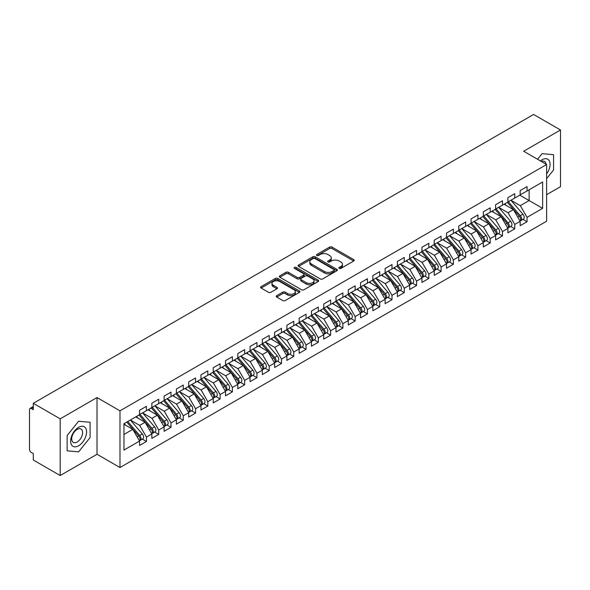 <?xml version="1.0" encoding="UTF-8"?>
<svg xmlns="http://www.w3.org/2000/svg" width="590" height="590" viewBox="0 0 590 590"><rect width="100%" height="100%" fill="white"/><g stroke="black" fill="none" stroke-linecap="round" stroke-linejoin="round"><path stroke-width="0.89" d="M339.235 268.406A1.195 0.686 0 0 0 340.924 268.406L353.727 261.009A1.704 0.981 0 0 0 354.221 260.315A1.704 0.981 0 0 0 353.727 259.622L332.03 247.092A1.704 0.981 0 0 0 329.626 247.092L316.815 254.489A1.195 0.686 0 0 0 316.469 254.976A1.195 0.686 0 0 0 316.815 255.463A1.195 0.686 0 0 0 318.504 255.463L320.163 254.504A5.45 3.149 0 0 1 327.878 254.504L329.685 255.551A5.45 3.149 0 0 1 331.278 257.778A5.45 3.149 0 0 1 329.685 260.006L328.025 260.957A1.195 0.686 0 0 0 327.679 261.444A1.195 0.686 0 0 0 328.025 261.931A1.195 0.686 0 0 0 329.714 261.931L331.374 260.979A5.45 3.149 0 0 1 339.08 260.979L340.887 262.019A5.45 3.149 0 0 1 342.488 264.246A5.45 3.149 0 0 1 340.887 266.474L339.235 267.432A1.195 0.686 0 0 0 338.881 267.919A1.195 0.686 0 0 0 339.235 268.406L339.235 267.432M276.717 295.664A1.704 0.981 0 0 0 276.216 296.357A1.704 0.981 0 0 0 276.717 297.05L282.802 300.568A1.704 0.981 0 0 0 285.213 300.568L299.432 292.352A1.704 0.981 0 0 0 299.934 291.659A1.704 0.981 0 0 0 299.432 290.966L277.743 278.443A1.704 0.981 0 0 0 275.331 278.443L261.112 286.651A1.704 0.981 0 0 0 260.61 287.345A1.704 0.981 0 0 0 261.112 288.038L268.465 292.286A1.704 0.981 0 0 0 270.876 292.286L276.961 288.776A1.704 0.981 0 0 0 277.455 288.075A1.704 0.981 0 0 0 276.961 287.382L273.31 285.272A4.558 2.633 0 0 1 271.975 283.414A4.558 2.633 0 0 1 274.793 280.98A4.558 2.633 0 0 1 279.763 281.555L294.041 289.801A4.558 2.633 0 0 1 295.376 291.659A4.558 2.633 0 0 1 292.559 294.093A4.558 2.633 0 0 1 287.596 293.518L285.213 292.146A1.704 0.981 0 0 0 282.802 292.146L276.717 295.664L276.717 297.05M546.628 194.7L560.5 186.691L560.5 129.984L533.611 114.46L33.306 403.309L33.306 409.689L31.344 408.553A2.603 1.505 -120 0 0 30.038 408.428A2.603 1.505 -120 0 0 29.5 409.615L29.5 449.315A2.603 1.505 -120 0 0 31.344 452.5L33.306 453.636L33.306 460.016L60.195 475.54L97.026 454.278L119.984 467.531L119.984 410.824L97.026 397.564L60.195 418.834L33.306 403.309M560.5 129.984L523.669 151.247L546.628 164.507L119.984 410.824M320.281 278.93A1.704 0.981 0 0 0 322.693 278.93L336.912 270.714A1.704 0.981 0 0 0 337.414 270.021A1.704 0.981 0 0 0 336.912 269.328L315.222 256.805A1.704 0.981 0 0 0 312.811 256.805L298.592 265.013A1.704 0.981 0 0 0 298.09 265.707A1.704 0.981 0 0 0 298.592 266.4L320.281 278.93M294.911 268.664A1.195 0.686 0 0 1 296.121 268.826L318.15 281.548L303.953 289.749A1.704 0.981 0 0 1 301.542 289.749L279.852 277.219L279.852 275.832A1.704 0.981 0 0 0 279.35 276.526A1.704 0.981 0 0 0 279.852 277.219M279.852 275.832L285.936 272.315A1.704 0.981 0 0 1 288.348 272.315L297.146 277.396A1.704 0.981 0 0 0 299.558 277.396L303.592 275.065A1.704 0.981 0 0 0 304.093 274.372A1.704 0.981 0 0 0 303.592 273.671L294.432 268.384A1.195 0.686 0 0 1 294.086 267.897A1.195 0.686 0 0 1 294.823 267.263A1.195 0.686 0 0 1 296.121 267.41L318.172 280.147A1.704 0.981 0 0 1 318.674 280.84A1.704 0.981 0 0 1 318.172 281.533L318.172 280.147M119.984 467.531L546.628 221.213L546.628 164.507M519.797 195.157L542.638 208.344L542.638 181.978L527.047 190.976L527.047 186.588L520.166 190.555L520.166 194.951L514.768 198.07L514.768 193.675L507.894 197.643L507.894 202.038L502.488 205.158L502.488 200.762L495.615 204.73L495.615 209.126L490.209 212.245L490.209 207.85L483.335 211.817L483.335 216.213L477.937 219.333L477.937 214.937L471.056 218.905L471.056 223.3L465.658 226.42L465.658 222.024L458.784 225.992L458.784 230.388L453.378 233.507L453.378 229.112L446.505 233.087L446.505 237.475L441.099 240.595L441.099 236.199L434.225 240.174L434.225 244.57L428.827 247.682L428.827 243.294L421.946 247.262L421.946 251.657L416.547 254.777L416.547 250.381L409.674 254.349L409.674 258.745L404.268 261.864L404.268 257.469L397.395 261.436L397.395 265.832L391.989 268.952L391.989 264.556L385.115 268.524L385.115 272.919L379.717 276.039L379.717 271.643L372.836 275.611L372.836 280.007L367.437 283.126L367.437 278.731L360.564 282.699L360.564 287.094L355.158 290.214L355.158 285.818L348.284 289.793L348.284 294.181L342.879 297.301L342.879 292.906L336.005 296.881L336.005 301.276L330.606 304.388L330.606 300L323.726 303.968L323.726 308.364L318.327 311.483L318.327 307.088L311.454 311.055L311.454 315.451L306.048 318.57L306.048 314.175L299.174 318.143L299.174 322.538L293.776 325.658L293.776 321.262L286.895 325.23L286.895 329.626L281.496 332.745L281.496 328.35L274.623 332.318L274.623 336.713L269.217 339.833L269.217 335.437L262.344 339.405L262.344 343.8L256.938 346.92L256.938 342.525L250.064 346.5L250.064 350.888L244.666 354.007L244.666 349.612L237.785 353.587L237.785 357.983L232.386 361.102L232.386 356.707L225.513 360.674L225.513 365.07L220.107 368.19L220.107 363.794L213.233 367.762L213.233 372.157L207.828 375.277L207.828 370.881L200.954 374.849L200.954 379.245L195.556 382.364L195.556 377.969L188.675 381.937L188.675 386.332L183.276 389.452L183.276 385.056L176.403 389.024L176.403 393.419L170.997 396.539L170.997 392.144L164.123 396.111L164.123 400.507L158.717 403.626L158.717 399.231L151.844 403.206L151.844 407.601L146.445 410.714L146.445 406.318L139.565 410.293L139.565 414.689L123.974 423.686L123.974 450.059L139.565 441.055L132.816 429.358L123.974 424.254M542.638 208.344L527.047 217.349L520.292 205.652L510.962 200.268M522.961 219.384L527.047 221.744L527.047 217.349M527.047 221.744L520.166 225.712L520.166 221.316L514.768 224.436L508.012 212.739L498.683 207.356M510.689 226.471L514.768 228.832L514.768 224.436M514.768 228.832L507.894 232.799L507.894 228.404L502.488 231.523L495.733 219.827L486.403 214.443M498.41 233.566L502.488 235.919L502.488 231.523M502.488 235.919L495.615 239.887L495.615 235.491L490.209 238.611L483.461 226.914L474.131 221.53M486.13 240.654L490.209 243.006L490.209 238.611M490.209 243.006L483.335 246.974L483.335 242.579L477.937 245.698L471.181 234.001L461.852 228.618M473.851 247.741L477.937 250.094L477.937 245.698M477.937 250.094L471.056 254.069L471.056 249.673L465.658 252.793L458.902 241.096L449.573 235.705M461.579 254.828L465.658 257.181L465.658 252.793M465.658 257.181L458.784 261.156L458.784 256.761L453.378 259.88L446.63 248.184L437.293 242.792M449.3 261.916L453.378 264.276L453.378 259.88M453.378 264.276L446.505 268.244L446.505 263.848L441.099 266.968L434.351 255.271L425.021 249.88M437.02 269.003L441.099 271.363L441.099 266.968M441.099 271.363L434.225 275.331L434.225 270.935L428.827 274.055L422.071 262.358L412.742 256.975L424.66 270.891L422.079 272.381A3.474 2.006 60 0 1 423.421 275.685A3.474 2.006 60 0 1 422.706 277.271A3.474 2.006 60 0 1 422.138 277.433M424.741 276.091L428.827 278.451L428.827 274.055M428.827 278.451L421.946 282.418L421.946 278.023L416.547 281.142L409.792 269.446L400.463 264.062L412.38 277.979L409.807 279.468A3.474 2.006 60 0 1 411.142 282.772A3.474 2.006 60 0 1 410.426 284.358A3.474 2.006 60 0 1 409.866 284.52M412.469 283.178L416.547 285.538L416.547 281.142M416.547 285.538L409.674 289.506L409.674 285.11L404.268 288.23L397.52 276.533L388.183 271.149L400.108 285.066L397.527 286.556A3.474 2.006 60 0 1 398.87 289.86A3.474 2.006 60 0 1 398.147 291.445A3.474 2.006 60 0 1 397.586 291.608M400.19 290.273L404.268 292.625L404.268 288.23M404.268 292.625L397.395 296.593L397.395 292.197L391.989 295.317L385.241 283.62L375.911 278.237M387.91 297.36L391.989 299.713L391.989 295.317M391.989 299.713L385.115 303.68L385.115 299.292L379.717 302.405L372.961 290.715L363.632 285.324L375.55 299.248L372.969 300.738A3.474 2.006 60 0 1 374.311 304.034A3.474 2.006 60 0 1 373.595 305.627A3.474 2.006 60 0 1 373.028 305.782M375.631 304.447L379.717 306.8L379.717 302.405M379.717 306.8L372.836 310.775L372.836 306.38L367.437 309.499L360.682 297.803L351.352 292.411L363.27 306.335L360.697 307.825A3.474 2.006 60 0 1 362.031 311.122A3.474 2.006 60 0 1 361.316 312.715A3.474 2.006 60 0 1 360.756 312.877M363.359 311.535L367.437 313.887L367.437 309.499M367.437 313.887L360.564 317.863L360.564 313.467L355.158 316.587L348.41 304.89L339.073 299.499L350.998 313.423L348.417 314.913A3.474 2.006 60 0 1 349.759 318.209A3.474 2.006 60 0 1 349.037 319.802A3.474 2.006 60 0 1 348.476 319.964M351.08 318.622L355.158 320.982L355.158 316.587M355.158 320.982L348.284 324.95L348.284 320.554L342.879 323.674L336.13 311.977L326.801 306.586M338.8 325.709L342.879 328.07L342.879 323.674M342.879 328.07L336.005 332.037L336.005 327.642L330.606 330.761L323.851 319.065L314.522 313.681L326.44 327.598L323.858 329.087A3.474 2.006 60 0 1 325.201 332.391A3.474 2.006 60 0 1 324.485 333.977A3.474 2.006 60 0 1 323.925 334.139M326.521 332.797L330.606 335.157L330.606 330.761M330.606 335.157L323.726 339.125L323.726 334.729L318.327 337.849L311.572 326.152L302.242 320.768L314.16 334.685L311.586 336.175A3.474 2.006 60 0 1 312.929 339.479A3.474 2.006 60 0 1 312.206 341.064A3.474 2.006 60 0 1 311.645 341.227M314.249 339.892L318.327 342.244L318.327 337.849M318.327 342.244L311.454 346.212L311.454 341.817L306.048 344.936L299.3 333.239L289.963 327.856L301.888 341.772L299.307 343.262A3.474 2.006 60 0 1 300.649 346.566A3.474 2.006 60 0 1 299.927 348.152A3.474 2.006 60 0 1 299.366 348.314M301.969 346.979L306.048 349.332L306.048 344.936M306.048 349.332L299.174 353.299L299.174 348.904L293.776 352.024L287.02 340.327L277.691 334.943M289.69 354.066L293.776 356.419L293.776 352.024M293.776 356.419L286.895 360.387L286.895 355.999L281.496 359.111L274.741 347.422L265.411 342.03M277.411 361.154L281.496 363.506L281.496 359.111M281.496 363.506L274.623 367.481L274.623 363.086L269.217 366.206L262.462 354.509L253.132 349.118M265.139 368.241L269.217 370.594L269.217 366.206M269.217 370.594L262.344 374.569L262.344 370.173L256.938 373.293L250.19 361.596L240.853 356.205M252.859 375.329L256.938 377.689L256.938 373.293M256.938 377.689L250.064 381.656L250.064 377.261L244.666 380.38L237.91 368.684L228.581 363.293M240.58 382.416L244.666 384.776L244.666 380.38M244.666 384.776L237.785 388.744L237.785 384.348L232.386 387.468L225.631 375.771L216.301 370.387M228.308 389.503L232.386 391.863L232.386 387.468M232.386 391.863L225.513 395.831L225.513 391.435L220.107 394.555L213.351 382.858L204.022 377.475M216.029 396.598L220.107 398.951L220.107 394.555M220.107 398.951L213.233 402.918L213.233 398.523L207.828 401.643L201.079 389.946L191.75 384.562M203.749 403.685L207.828 406.038L207.828 401.643M207.828 406.038L200.954 410.006L200.954 405.61L195.556 408.73L188.8 397.033L179.471 391.649L191.389 405.573L188.807 407.056A3.474 2.006 60 0 1 190.15 410.36A3.474 2.006 60 0 1 189.434 411.953A3.474 2.006 60 0 1 188.866 412.108M191.47 410.773L195.556 413.125L195.556 408.73M195.556 413.125L188.675 417.093L188.675 412.705L183.276 415.817L176.521 404.128L167.191 398.737L179.109 412.661L176.535 414.15A3.474 2.006 60 0 1 177.87 417.447A3.474 2.006 60 0 1 177.155 419.04A3.474 2.006 60 0 1 176.594 419.195M179.198 417.86L183.276 420.213L183.276 415.817M183.276 420.213L176.403 424.188L176.403 419.792L170.997 422.912L164.249 411.215L154.912 405.824M166.918 424.948L170.997 427.308L170.997 422.912M170.997 427.308L164.123 431.275L164.123 426.88L158.717 429.999L151.969 418.303L142.64 412.912L154.558 426.836L151.977 428.325A3.474 2.006 60 0 1 153.319 431.622A3.474 2.006 60 0 1 152.596 433.215A3.474 2.006 60 0 1 152.036 433.377M154.639 432.035L158.717 434.395L158.717 429.999M158.717 434.395L151.844 438.363L151.844 433.967L146.445 437.087L139.69 425.39L130.361 419.999L142.279 433.923L139.697 435.413A3.474 2.006 60 0 1 141.04 438.709A3.474 2.006 60 0 1 140.324 440.302A3.474 2.006 60 0 1 139.756 440.465M142.36 439.122L146.445 441.482L146.445 437.087M146.445 441.482L139.565 445.45L139.565 441.055M139.565 414.541L146.445 410.714M123.974 434.461L132.816 429.358M151.844 407.454L158.717 403.626M139.69 425.39L145.096 422.27L135.759 416.887M151.844 433.967L145.096 422.27M164.123 400.367L170.997 396.539M151.969 418.303L157.368 415.183L148.038 409.792M164.123 426.88L157.368 415.183M176.403 393.279L183.276 389.452M164.249 411.215L169.647 408.096L160.318 402.704M176.403 419.792L169.647 408.096M188.675 386.192L195.556 382.364M176.521 404.128L181.927 401.008L172.597 395.617M188.675 412.705L181.927 401.008M200.954 379.104L207.828 375.277M188.8 397.033L194.198 393.921L184.869 388.53M200.954 405.61L194.198 393.921M213.233 372.017L220.107 368.19M201.079 389.946L206.478 386.826L197.149 381.442M213.233 398.523L206.478 386.826M225.513 364.93L232.386 361.102M213.351 382.858L218.757 379.739L209.428 374.355M225.513 391.435L218.757 379.739M237.785 357.835L244.666 354.007M225.631 375.771L231.037 372.651L221.7 367.268M237.785 384.348L231.037 372.651M250.064 350.748L256.938 346.92M237.91 368.684L243.309 365.564L233.979 360.18M250.064 377.261L243.309 365.564M262.344 343.66L269.217 339.833M250.19 361.596L255.588 358.477L246.259 353.086M262.344 370.173L255.588 358.477M274.623 336.573L281.496 332.745M262.462 354.509L267.867 351.389L258.538 345.998M274.623 363.086L267.867 351.389M286.895 329.486L293.776 325.658M274.741 347.422L280.147 344.302L270.81 338.911M286.895 355.999L280.147 344.302M299.174 322.398L306.048 318.57M287.02 340.327L292.419 337.215L283.089 331.823M299.174 348.904L292.419 337.215M311.454 315.311L318.327 311.483M299.3 333.239L304.698 330.12L295.369 324.736M311.454 341.817L304.698 330.12M323.726 308.216L330.606 304.388M311.572 326.152L316.978 323.032L307.648 317.649M323.726 334.729L316.978 323.032M336.005 301.129L342.879 297.301M323.851 319.065L329.257 315.945L319.92 310.561M336.005 327.642L329.257 315.945M348.284 294.041L355.158 290.214M336.13 311.977L341.529 308.858L332.2 303.474M348.284 320.554L341.529 308.858M360.564 286.954L367.437 283.126M348.41 304.89L353.808 301.77L344.479 296.379M360.564 313.467L353.808 301.77M372.836 279.867L379.717 276.039M360.682 297.803L366.088 294.683L356.758 289.292M372.836 306.38L366.088 294.683M385.115 272.779L391.989 268.952M372.961 290.715L378.367 287.596L369.03 282.204M385.115 299.292L378.367 287.596M397.395 265.692L404.268 261.864M385.241 283.62L390.639 280.508L381.31 275.117M397.395 292.197L390.639 280.508M409.674 258.604L416.547 254.777M397.52 276.533L402.918 273.413L393.589 268.03M409.674 285.11L402.918 273.413M421.946 251.51L428.827 247.682M409.792 269.446L415.198 266.326L405.868 260.942M421.946 278.023L415.198 266.326M434.225 244.422L441.099 240.595M422.071 262.358L427.477 259.239L418.14 253.855M434.225 270.935L427.477 259.239M446.505 237.335L453.378 233.507M434.351 255.271L439.749 252.151L430.42 246.768M446.505 263.848L439.749 252.151M458.784 230.248L465.658 226.42M446.63 248.184L452.029 245.064L442.699 239.673M458.784 256.761L452.029 245.064M471.056 223.16L477.937 219.333M458.902 241.096L464.308 237.977L454.978 232.585M471.056 249.673L464.308 237.977M483.335 216.073L490.209 212.245M471.181 234.001L476.587 230.889L467.25 225.498M483.335 242.579L476.587 230.889M495.615 208.985L502.488 205.158M483.461 226.914L488.859 223.794L479.53 218.411M495.615 235.491L488.859 223.794M507.894 201.898L514.768 198.07M495.733 219.827L501.139 216.707L491.809 211.323M507.894 228.404L501.139 216.707M520.166 194.803L527.047 190.976M520.292 205.652L529.134 200.548L529.134 189.774L542.638 181.978M508.012 212.739L513.418 209.62L504.081 204.236M520.166 221.316L513.418 209.62M60.195 418.834L60.195 475.54M542.085 153.666L537.571 159.278L542.085 153.666L553.56 154.691L542.085 153.666M553.56 169.994L553.56 154.691L553.56 169.994L546.628 178.623L553.56 169.994M97.026 454.278L97.026 397.564M90.086 437.581L90.086 422.27L78.61 421.245L67.127 435.531L67.127 450.834L78.61 451.859L90.086 437.581L78.61 451.859L67.127 450.834L67.127 435.531L78.61 421.245L90.086 422.27L90.086 437.581M339.707 268.575L340.887 267.889A5.45 3.149 0 0 0 342.488 265.662L342.488 264.246M331.278 257.778L331.278 259.194A5.45 3.149 0 0 1 329.685 261.422L328.505 262.1M353.705 261.023L332.03 248.515A1.704 0.981 0 0 0 329.626 248.515L317.295 255.632M336.89 270.729L315.222 258.221A1.704 0.981 0 0 0 312.811 258.221L298.614 266.415M333.903 270.508A1.195 0.686 0 0 0 334.25 270.021A1.195 0.686 0 0 0 333.903 269.534L314.861 258.538A1.195 0.686 0 0 0 313.172 258.538L311.424 259.548A5.45 3.149 0 0 0 309.831 261.776A5.45 3.149 0 0 0 311.424 264.003L324.441 271.518A5.45 3.149 0 0 0 332.155 271.518L333.903 270.508L333.903 271.924A1.195 0.686 0 0 0 334.25 271.437L334.25 270.021M309.831 261.776L309.831 263.192A5.45 3.149 0 0 0 311.424 265.419L311.424 264.003M333.903 271.924L332.155 272.934A5.45 3.149 0 0 1 324.441 272.934L311.424 265.419M279.874 277.234L285.936 273.738L285.936 272.315M304.093 274.372L304.093 275.788A1.704 0.981 0 0 1 303.592 276.481L299.558 278.812A1.704 0.981 0 0 1 297.146 278.812L288.348 273.738A1.704 0.981 0 0 0 285.936 273.738M306.276 282.669A4.558 2.633 0 0 0 311.24 283.237A4.558 2.633 0 0 0 314.057 280.803A4.558 2.633 0 0 0 312.722 278.945L307.692 276.039A1.704 0.981 0 0 0 305.281 276.039L301.239 278.369A1.704 0.981 0 0 0 300.745 279.063A1.704 0.981 0 0 0 301.239 279.763L306.276 282.669L306.276 284.085A4.558 2.633 0 0 0 311.24 284.653A4.558 2.633 0 0 0 314.057 282.227L314.057 280.803M300.745 279.063L300.745 280.486A1.704 0.981 0 0 0 301.239 281.179L301.239 279.763M306.276 284.085L301.239 281.179M295.376 291.659L295.376 293.075A4.558 2.633 0 0 1 292.559 295.509A4.558 2.633 0 0 1 287.596 294.941L285.213 293.562A1.704 0.981 0 0 0 282.802 293.562L276.74 297.065M271.975 283.414L271.975 284.83A4.558 2.633 0 0 0 273.31 286.696L273.31 285.272M276.939 288.783L273.31 286.696M299.41 292.367L277.743 279.859A1.704 0.981 0 0 0 275.331 279.859L261.134 288.053M508.366 201.765L520.299 215.675A3.474 2.006 60 0 1 521.641 218.979A3.474 2.006 60 0 1 520.926 220.564L523.5 219.074A3.474 2.006 -120 0 0 524.222 217.489A3.474 2.006 -120 0 0 522.88 214.185L510.947 200.276M520.926 220.564A3.474 2.006 60 0 1 520.358 220.726M507.385 202.326L519.318 216.242A3.474 2.006 60 0 1 520.66 219.539A3.474 2.006 60 0 1 520.026 221.073M506.22 205.468L504.804 203.816M496.087 208.853L508.027 222.762A3.474 2.006 60 0 1 509.362 226.066A3.474 2.006 60 0 1 508.646 227.652L511.22 226.162A3.474 2.006 -120 0 0 511.943 224.576A3.474 2.006 -120 0 0 510.601 221.272L498.668 207.363M508.646 227.652A3.474 2.006 60 0 1 508.086 227.814M495.106 209.421L507.039 223.33A3.474 2.006 60 0 1 508.381 226.634A3.474 2.006 60 0 1 507.754 228.16M493.941 212.555L492.532 210.903M483.815 215.94L495.748 229.849A3.474 2.006 60 0 1 497.09 233.153A3.474 2.006 60 0 1 496.367 234.739L498.948 233.249A3.474 2.006 -120 0 0 499.664 231.664A3.474 2.006 -120 0 0 498.321 228.359L486.389 214.45M496.367 234.739A3.474 2.006 60 0 1 495.807 234.901M482.827 216.508L494.767 230.417A3.474 2.006 60 0 1 496.101 233.721A3.474 2.006 60 0 1 495.475 235.255M481.669 219.642L480.253 217.998M471.535 223.027L483.468 236.937A3.474 2.006 60 0 1 484.81 240.241A3.474 2.006 60 0 1 484.088 241.826L486.669 240.344A3.474 2.006 -120 0 0 487.384 238.751A3.474 2.006 -120 0 0 486.049 235.454L474.109 221.538M484.088 241.826A3.474 2.006 60 0 1 483.527 241.989M470.555 223.595L482.487 237.505A3.474 2.006 60 0 1 483.829 240.809A3.474 2.006 60 0 1 483.195 242.343M469.389 226.73L467.973 225.085M459.256 230.115L471.189 244.031A3.474 2.006 60 0 1 472.531 247.328A3.474 2.006 60 0 1 471.816 248.921L474.39 247.431A3.474 2.006 -120 0 0 475.112 245.838A3.474 2.006 -120 0 0 473.77 242.542L461.837 228.625M471.816 248.921A3.474 2.006 60 0 1 471.248 249.076M458.275 230.683L470.208 244.592A3.474 2.006 60 0 1 471.55 247.896A3.474 2.006 60 0 1 470.916 249.43M457.11 233.817L455.694 232.172M546.628 173.925A11.284 6.519 120 0 0 549.703 161.822A11.284 6.519 120 0 0 542.085 159.757A11.284 6.519 120 0 0 540.418 160.923M546.045 164.168A7.729 4.462 120 0 0 544.496 161.439A7.729 4.462 120 0 0 541.355 161.461M78.61 445.767A11.284 6.519 120 0 0 86.59 431.946A11.284 6.519 120 0 0 78.61 427.337A11.284 6.519 120 0 0 70.63 441.158A11.284 6.519 120 0 0 78.61 445.767M77.157 442.021A7.729 4.462 120 0 0 82.202 435.214A7.729 4.462 120 0 0 81.022 429.026A7.729 4.462 120 0 0 77.157 429.409A7.729 4.462 120 0 0 72.113 436.217A7.729 4.462 120 0 0 73.293 442.404A7.729 4.462 120 0 0 77.157 442.021M446.977 237.202L458.917 251.119A3.474 2.006 60 0 1 460.252 254.415A3.474 2.006 60 0 1 459.536 256.008L462.11 254.519A3.474 2.006 -120 0 0 462.833 252.926A3.474 2.006 -120 0 0 461.491 249.629L449.558 235.712M459.536 256.008A3.474 2.006 60 0 1 458.976 256.163M445.996 237.77L457.928 251.687A3.474 2.006 60 0 1 459.271 254.983A3.474 2.006 60 0 1 458.644 256.517M444.831 240.912L443.422 239.26M434.705 244.29L446.637 258.206A3.474 2.006 60 0 1 447.98 261.503A3.474 2.006 60 0 1 447.257 263.096L449.838 261.606A3.474 2.006 -120 0 0 450.553 260.013A3.474 2.006 -120 0 0 449.211 256.716L437.279 242.807M447.257 263.096A3.474 2.006 60 0 1 446.696 263.258M433.716 244.857L445.656 258.774A3.474 2.006 60 0 1 446.991 262.071A3.474 2.006 60 0 1 446.365 263.605M432.559 247.999L431.143 246.347M422.425 251.377L434.358 265.294A3.474 2.006 60 0 1 435.7 268.59A3.474 2.006 60 0 1 434.978 270.183L437.559 268.693A3.474 2.006 -120 0 0 438.281 267.108A3.474 2.006 -120 0 0 436.939 263.804L424.999 249.894M434.978 270.183A3.474 2.006 60 0 1 434.417 270.345M421.444 251.945L433.377 265.861A3.474 2.006 60 0 1 434.719 269.158A3.474 2.006 60 0 1 434.085 270.692M420.279 255.087L418.863 253.435M422.706 277.271L425.279 275.781A3.474 2.006 -120 0 0 426.002 274.195A3.474 2.006 -120 0 0 424.66 270.891M409.165 259.032L421.098 272.949A3.474 2.006 60 0 1 422.44 276.245A3.474 2.006 60 0 1 421.806 277.779M408 262.174L406.584 260.522M410.146 258.472L422.079 272.381M410.426 284.358L413.007 282.868A3.474 2.006 -120 0 0 413.723 281.283A3.474 2.006 -120 0 0 412.38 277.979M396.886 266.127L408.818 280.036A3.474 2.006 60 0 1 410.161 283.34A3.474 2.006 60 0 1 409.534 284.867M395.72 269.261L394.312 267.609M397.867 265.559L409.807 279.468M398.147 291.445L400.728 289.963A3.474 2.006 -120 0 0 401.443 288.37A3.474 2.006 -120 0 0 400.108 285.066M384.606 273.214L396.546 287.124A3.474 2.006 60 0 1 397.889 290.428A3.474 2.006 60 0 1 397.254 291.962M383.448 276.349L382.032 274.704M385.595 272.646L397.527 286.556M373.315 279.734L385.248 293.643A3.474 2.006 60 0 1 386.59 296.947A3.474 2.006 60 0 1 385.867 298.533L388.449 297.05A3.474 2.006 -120 0 0 389.171 295.457A3.474 2.006 -120 0 0 387.829 292.161L375.889 278.244M385.867 298.533A3.474 2.006 60 0 1 385.307 298.695M372.334 280.302L384.267 294.211A3.474 2.006 60 0 1 385.609 297.515A3.474 2.006 60 0 1 384.975 299.049M371.169 283.436L369.753 281.791M373.595 305.627L376.169 304.138A3.474 2.006 -120 0 0 376.892 302.545A3.474 2.006 -120 0 0 375.55 299.248M360.055 287.389L371.988 301.298A3.474 2.006 60 0 1 373.33 304.602A3.474 2.006 60 0 1 372.703 306.136M358.89 290.523L357.474 288.879M361.036 286.821L372.969 300.738M361.316 312.715L363.897 311.225A3.474 2.006 -120 0 0 364.613 309.632A3.474 2.006 -120 0 0 363.27 306.335M347.776 294.476L359.716 308.393A3.474 2.006 60 0 1 361.05 311.69A3.474 2.006 60 0 1 360.424 313.224M346.61 297.618L345.202 295.966M348.756 293.909L360.697 307.825M349.037 319.802L351.618 318.312A3.474 2.006 -120 0 0 352.333 316.719A3.474 2.006 -120 0 0 350.998 313.423M335.496 301.564L347.436 315.48A3.474 2.006 60 0 1 348.779 318.777A3.474 2.006 60 0 1 348.144 320.311M334.338 304.706L332.922 303.054M336.484 300.996L348.417 314.913M324.205 308.091L336.138 322A3.474 2.006 60 0 1 337.48 325.296A3.474 2.006 60 0 1 336.757 326.889L339.339 325.4A3.474 2.006 -120 0 0 340.061 323.814A3.474 2.006 -120 0 0 338.719 320.51L326.786 306.601M336.757 326.889A3.474 2.006 60 0 1 336.197 327.052M323.224 308.651L335.157 322.568A3.474 2.006 60 0 1 336.499 325.864A3.474 2.006 60 0 1 335.865 327.398M322.059 311.793L320.643 310.141M324.485 333.977L327.059 332.487A3.474 2.006 -120 0 0 327.782 330.901A3.474 2.006 -120 0 0 326.44 327.598M310.945 315.746L322.878 329.655A3.474 2.006 60 0 1 324.22 332.952A3.474 2.006 60 0 1 323.593 334.486M309.78 318.88L308.364 317.228M311.926 315.178L323.858 329.087M312.206 341.064L314.787 339.575A3.474 2.006 -120 0 0 315.503 337.989A3.474 2.006 -120 0 0 314.16 334.685M298.665 322.833L310.606 336.743A3.474 2.006 60 0 1 311.94 340.046A3.474 2.006 60 0 1 311.314 341.573M297.507 325.968L296.092 324.316M299.646 322.265L311.586 336.175M299.927 348.152L302.508 346.669A3.474 2.006 -120 0 0 303.223 345.076A3.474 2.006 -120 0 0 301.888 341.772M286.393 329.921L298.326 343.83A3.474 2.006 60 0 1 299.668 347.134A3.474 2.006 60 0 1 299.034 348.668M285.228 333.055L283.812 331.41M287.374 329.353L299.307 343.262M275.095 336.44L287.028 350.349A3.474 2.006 60 0 1 288.37 353.653A3.474 2.006 60 0 1 287.655 355.246L290.228 353.757A3.474 2.006 -120 0 0 290.951 352.164A3.474 2.006 -120 0 0 289.609 348.867L277.676 334.95M287.655 355.246A3.474 2.006 60 0 1 287.087 355.401M274.114 337.008L286.047 350.917A3.474 2.006 60 0 1 287.389 354.221A3.474 2.006 60 0 1 286.755 355.755M272.949 340.142L271.533 338.498M262.816 343.528L274.756 357.444A3.474 2.006 60 0 1 276.091 360.741A3.474 2.006 60 0 1 275.375 362.334L277.949 360.844A3.474 2.006 -120 0 0 278.672 359.251A3.474 2.006 -120 0 0 277.33 355.954L265.397 342.038M275.375 362.334A3.474 2.006 60 0 1 274.815 362.489M261.835 344.095L273.767 358.005A3.474 2.006 60 0 1 275.11 361.309A3.474 2.006 60 0 1 274.483 362.843M260.669 347.237L259.253 345.585M250.536 350.615L262.476 364.531A3.474 2.006 60 0 1 263.819 367.828A3.474 2.006 60 0 1 263.096 369.421L265.677 367.931A3.474 2.006 -120 0 0 266.392 366.338A3.474 2.006 -120 0 0 265.05 363.042L253.117 349.125M263.096 369.421A3.474 2.006 60 0 1 262.535 369.583M249.555 351.183L261.495 365.099A3.474 2.006 60 0 1 262.83 368.396A3.474 2.006 60 0 1 262.203 369.93M248.397 354.325L246.981 352.673M238.264 357.702L250.197 371.619A3.474 2.006 60 0 1 251.539 374.916A3.474 2.006 60 0 1 250.816 376.509L253.398 375.019A3.474 2.006 -120 0 0 254.113 373.433A3.474 2.006 -120 0 0 252.778 370.129L240.838 356.22M250.816 376.509A3.474 2.006 60 0 1 250.256 376.671M237.283 358.27L249.216 372.187A3.474 2.006 60 0 1 250.558 375.483A3.474 2.006 60 0 1 249.924 377.017M236.118 361.412L234.702 359.76M225.985 364.797L237.918 378.706A3.474 2.006 60 0 1 239.26 382.003A3.474 2.006 60 0 1 238.544 383.596L241.118 382.106A3.474 2.006 -120 0 0 241.841 380.521A3.474 2.006 -120 0 0 240.499 377.217L228.566 363.307M238.544 383.596A3.474 2.006 60 0 1 237.977 383.758M225.004 365.358L236.937 379.274A3.474 2.006 60 0 1 238.279 382.571A3.474 2.006 60 0 1 237.645 384.105M223.839 368.499L222.423 366.847M213.705 371.884L225.645 385.794A3.474 2.006 60 0 1 226.98 389.098A3.474 2.006 60 0 1 226.265 390.683L228.839 389.194A3.474 2.006 -120 0 0 229.562 387.608A3.474 2.006 -120 0 0 228.219 384.304L216.287 370.395M226.265 390.683A3.474 2.006 60 0 1 225.705 390.846M212.725 372.452L224.657 386.362A3.474 2.006 60 0 1 226 389.658A3.474 2.006 60 0 1 225.373 391.192M211.559 375.587L210.143 373.935M201.433 378.972L213.366 392.881A3.474 2.006 60 0 1 214.708 396.185A3.474 2.006 60 0 1 213.986 397.771L216.567 396.281A3.474 2.006 -120 0 0 217.282 394.695A3.474 2.006 -120 0 0 215.94 391.391L204.007 377.482M213.986 397.771A3.474 2.006 60 0 1 213.425 397.933M200.445 379.54L212.385 393.449A3.474 2.006 60 0 1 213.72 396.753A3.474 2.006 60 0 1 213.093 398.287M199.287 382.674L197.871 381.029M189.154 386.059L201.087 399.968A3.474 2.006 60 0 1 202.429 403.272A3.474 2.006 60 0 1 201.706 404.858L204.288 403.376A3.474 2.006 -120 0 0 205.003 401.783A3.474 2.006 -120 0 0 203.668 398.486L191.728 384.569M201.706 404.858A3.474 2.006 60 0 1 201.146 405.02M188.173 386.627L200.106 400.536A3.474 2.006 60 0 1 201.448 403.84A3.474 2.006 60 0 1 200.814 405.374M187.008 389.761L185.592 388.117M189.434 411.953L192.008 410.463A3.474 2.006 -120 0 0 192.731 408.87A3.474 2.006 -120 0 0 191.389 405.573M175.894 393.714L187.827 407.624A3.474 2.006 60 0 1 189.169 410.928A3.474 2.006 60 0 1 188.535 412.462M174.728 396.849L173.312 395.204M176.875 393.147L188.807 407.056M177.155 419.04L179.729 417.55A3.474 2.006 -120 0 0 180.452 415.957A3.474 2.006 -120 0 0 179.109 412.661M163.614 400.802L175.547 414.711A3.474 2.006 60 0 1 176.889 418.015A3.474 2.006 60 0 1 176.263 419.549M162.449 403.944L161.041 402.292M164.595 400.234L176.535 414.15M152.323 407.321L164.256 421.238A3.474 2.006 60 0 1 165.598 424.535A3.474 2.006 60 0 1 164.876 426.127L167.457 424.638A3.474 2.006 -120 0 0 168.172 423.045A3.474 2.006 -120 0 0 166.83 419.748L154.897 405.832M164.876 426.127A3.474 2.006 60 0 1 164.315 426.29M151.335 407.889L163.275 421.806A3.474 2.006 60 0 1 164.61 425.102A3.474 2.006 60 0 1 163.983 426.636M150.177 411.031L148.761 409.379M152.596 433.215L155.177 431.725A3.474 2.006 -120 0 0 155.893 430.14A3.474 2.006 -120 0 0 154.558 426.836M139.063 414.976L150.996 428.893A3.474 2.006 60 0 1 152.338 432.19A3.474 2.006 60 0 1 151.704 433.724M137.898 418.118L136.482 416.466M140.044 414.409L151.977 428.325M140.324 440.302L142.898 438.812A3.474 2.006 -120 0 0 143.621 437.227A3.474 2.006 -120 0 0 142.279 433.923M126.784 422.064L138.716 435.981A3.474 2.006 60 0 1 140.059 439.277A3.474 2.006 60 0 1 139.424 440.811M125.618 425.206L124.202 423.554M127.765 421.503L139.697 435.413M33.306 407.417L31.344 408.553M340.887 267.889L340.887 266.474M328.025 261.931L328.025 260.957M329.685 261.422L329.685 260.006M316.815 255.463L316.815 254.489M329.626 248.515L329.626 247.092M332.03 248.515L332.03 247.092M353.727 261.009L353.727 259.622M298.592 266.4L298.592 265.013M312.811 258.221L312.811 256.805M315.222 258.221L315.222 256.805M336.912 270.714L336.912 269.328M324.441 272.934L324.441 271.518M332.155 272.934L332.155 271.518M288.348 273.738L288.348 272.315M297.146 278.812L297.146 277.396M299.558 278.812L299.558 277.396M303.592 276.481L303.592 275.065M296.121 268.826L296.121 267.41M282.802 293.562L282.802 292.146M285.213 293.562L285.213 292.146M287.596 294.941L287.596 293.518M276.961 288.776L276.961 287.382M261.112 288.038L261.112 286.651M275.331 279.859L275.331 278.443M277.743 279.859L277.743 278.443M299.432 292.352L299.432 290.966M519.318 216.242L517.762 217.142M522.88 214.185L520.299 215.675M507.039 223.33L505.483 224.23M510.601 221.272L508.027 222.762M494.767 230.417L493.203 231.317M498.321 228.359L495.748 229.849M482.487 237.505L480.924 238.404M486.049 235.454L483.468 236.937M470.208 244.592L468.652 245.499M473.77 242.542L471.189 244.031M457.928 251.687L456.372 252.586M461.491 249.629L458.917 251.119M445.656 258.774L444.093 259.674M449.211 256.716L446.637 258.206M433.377 265.861L431.814 266.761M436.939 263.804L434.358 265.294M421.098 272.949L419.542 273.849M408.818 280.036L407.262 280.936M396.546 287.124L394.983 288.023M384.267 294.211L382.704 295.111M387.829 292.161L385.248 293.643M371.988 301.298L370.432 302.205M359.716 308.393L358.152 309.293M347.436 315.48L345.873 316.38M335.157 322.568L333.593 323.468M338.719 320.51L336.138 322M322.878 329.655L321.321 330.555M310.606 336.743L309.042 337.642M298.326 343.83L296.763 344.73M286.047 350.917L284.483 351.817M289.609 348.867L287.028 350.349M273.767 358.005L272.211 358.912M277.33 355.954L274.756 357.444M261.495 365.099L259.932 365.999M265.05 363.042L262.476 364.531M249.216 372.187L247.653 373.087M252.778 370.129L250.197 371.619M236.937 379.274L235.381 380.174M240.499 377.217L237.918 378.706M224.657 386.362L223.101 387.261M228.219 384.304L225.645 385.794M212.385 393.449L210.822 394.349M215.94 391.391L213.366 392.881M200.106 400.536L198.542 401.436M203.668 398.486L201.087 399.968M187.827 407.624L186.27 408.531M175.547 414.711L173.991 415.618M163.275 421.806L161.712 422.706M166.83 419.748L164.256 421.238M150.996 428.893L149.432 429.793M138.716 435.981L137.16 436.88M33.306 406.54L30.038 408.428"/></g></svg>
